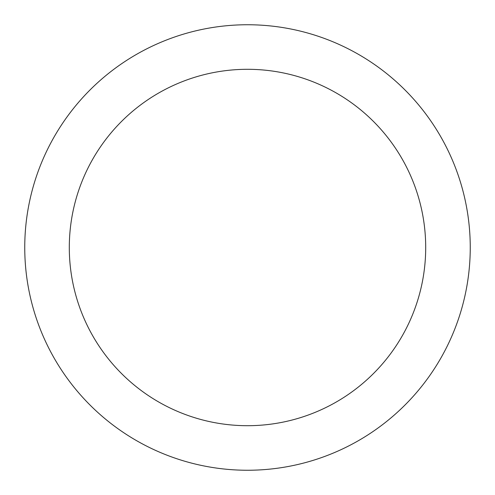 <?xml version="1.0" encoding="UTF-8"?>
<svg xmlns="http://www.w3.org/2000/svg" width="495" height="495" viewBox="0 0 495 495"><rect width="100%" height="100%" fill="white"/><g stroke="black" fill="none" stroke-linecap="round" stroke-linejoin="round"><path stroke-width="0.74" d="M247.5 24.75A222.75 222.75 0 0 1 470.25 247.5A222.75 222.75 0 0 1 247.5 470.25A222.75 222.75 0 0 1 24.75 247.5A222.75 222.75 0 0 1 247.5 24.75M247.5 425.7A178.2 178.2 0 0 1 69.3 247.5A178.2 178.2 0 0 1 247.5 69.3A178.2 178.2 0 0 1 425.7 247.5A178.2 178.2 0 0 1 247.5 425.7"/></g></svg>
